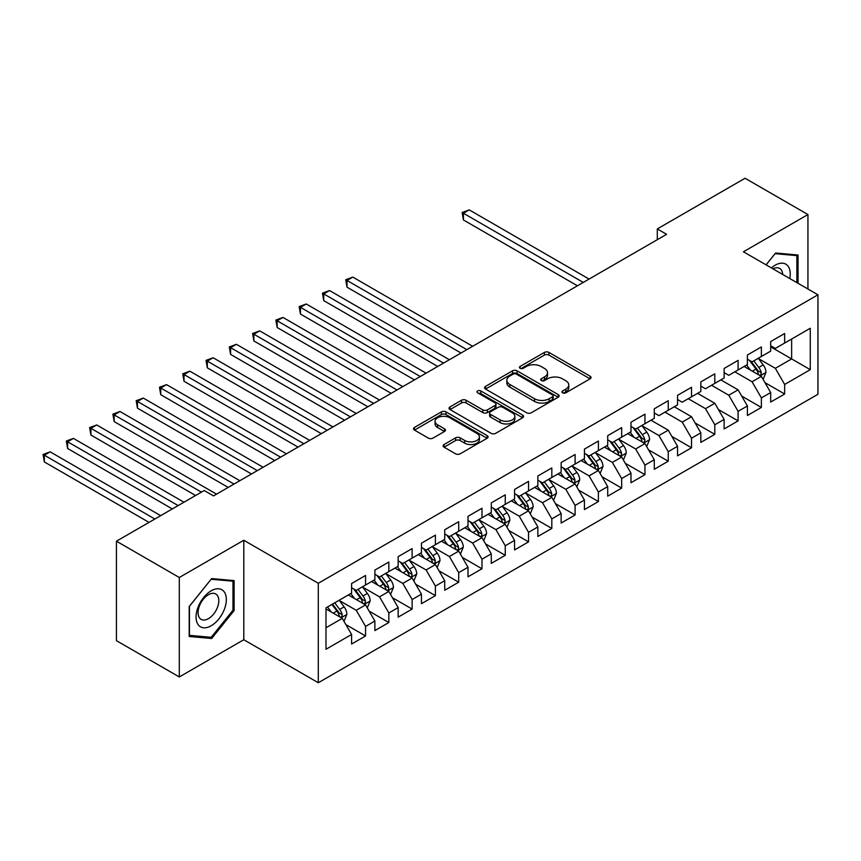 <?xml version="1.0" encoding="UTF-8"?>
<svg xmlns="http://www.w3.org/2000/svg" width="861" height="861" viewBox="0 0 861 861"><rect width="100%" height="100%" fill="white"/><g stroke="black" fill="none" stroke-linecap="round" stroke-linejoin="round"><path stroke-width="1.29" d="M562.599 392.831A2.26 1.302 0 0 0 565.806 392.831L590.086 378.818A3.229 1.862 0 0 0 591.033 377.495A3.229 1.862 0 0 0 590.086 376.171L548.952 352.429A3.229 1.862 0 0 0 544.378 352.429L520.098 366.442A2.26 1.302 0 0 0 519.431 367.367A2.26 1.302 0 0 0 520.098 368.293A2.26 1.302 0 0 0 523.294 368.293L526.437 366.474A10.343 5.973 0 0 1 541.063 366.474L544.486 368.454A10.343 5.973 0 0 1 547.521 372.673A10.343 5.973 0 0 1 544.486 376.903L541.354 378.711A2.26 1.302 0 0 0 540.686 379.636A2.26 1.302 0 0 0 541.354 380.562A2.26 1.302 0 0 0 544.55 380.562L547.693 378.743A10.343 5.973 0 0 1 562.319 378.743L565.742 380.723A10.343 5.973 0 0 1 568.777 384.953A10.343 5.973 0 0 1 565.742 389.172L562.599 390.991A2.26 1.302 0 0 0 561.942 391.906A2.26 1.302 0 0 0 562.599 392.831L562.599 390.991M444.05 444.524A3.229 1.862 0 0 0 443.103 445.837A3.229 1.862 0 0 0 444.05 447.16L455.587 453.822A3.229 1.862 0 0 0 460.161 453.822L487.132 438.26A3.229 1.862 0 0 0 488.079 436.936A3.229 1.862 0 0 0 487.132 435.612L445.987 411.87A3.229 1.862 0 0 0 441.424 411.87L414.453 427.433A3.229 1.862 0 0 0 413.506 428.756A3.229 1.862 0 0 0 414.453 430.07L428.391 438.12A3.229 1.862 0 0 0 432.965 438.12L444.502 431.458A3.229 1.862 0 0 0 445.449 430.145A3.229 1.862 0 0 0 444.502 428.821L437.592 424.828A8.642 4.994 0 0 1 435.063 421.298A8.642 4.994 0 0 1 440.401 416.692A8.642 4.994 0 0 1 449.819 417.768L476.897 433.406A8.642 4.994 0 0 1 479.437 436.936A8.642 4.994 0 0 1 474.099 441.542A8.642 4.994 0 0 1 464.671 440.466L460.161 437.862A3.229 1.862 0 0 0 455.587 437.862L444.05 444.524L444.05 447.16M179.303 577.494L179.303 676.961L243.792 639.734L243.792 540.256L179.303 577.494L116.439 541.192L204.218 490.522L213.528 495.893L666.608 234.31L657.298 228.929L657.298 239.692M243.792 540.256L318.301 583.274L817.95 294.796L817.95 394.273L318.301 682.741L318.301 583.274M807.941 289.016L807.941 214.55L743.441 251.789L817.95 294.796M807.941 214.55L745.077 178.259L657.298 228.929M526.663 412.785A3.229 1.862 0 0 0 531.237 412.785L558.208 397.222A3.229 1.862 0 0 0 559.155 395.899A3.229 1.862 0 0 0 558.208 394.586L517.063 370.833A3.229 1.862 0 0 0 512.499 370.833L485.529 386.395A3.229 1.862 0 0 0 484.582 387.719A3.229 1.862 0 0 0 485.529 389.043L526.663 412.785M478.544 393.326A2.26 1.302 0 0 1 480.847 393.638L480.847 390.948L522.67 415.099A3.229 1.862 0 0 1 523.617 416.423A3.229 1.862 0 0 1 522.67 417.736L495.699 433.309A3.229 1.862 0 0 1 491.125 433.309L449.991 409.556L449.991 406.919A3.229 1.862 0 0 0 449.044 408.232A3.229 1.862 0 0 0 449.991 409.556M449.991 406.919L461.528 400.257A3.229 1.862 0 0 1 466.102 400.257L482.784 409.89A3.229 1.862 0 0 0 487.358 409.89L495.01 405.466A3.229 1.862 0 0 0 495.958 404.143A3.229 1.862 0 0 0 495.01 402.83L477.64 392.799A2.26 1.302 0 0 1 476.983 391.873A2.26 1.302 0 0 1 478.382 390.668A2.26 1.302 0 0 1 480.847 390.948M770.681 346.822L791.636 358.919L791.636 339.03L810.266 328.267L784.651 343.055L784.651 333.519L770.681 341.58L770.681 351.127L761.372 356.497L761.372 346.951L747.402 355.023L747.402 364.569L738.092 369.939L738.092 360.393L724.123 368.465L724.123 378.011L714.802 383.382L714.802 373.835L700.832 381.907L700.832 391.454L691.523 396.824L691.523 387.278L677.553 395.35L677.553 404.896L668.244 410.266L668.244 400.72L654.274 408.792L654.274 418.338L644.954 423.709L644.954 414.163L630.984 422.234L630.984 431.781L621.674 437.151L621.674 427.605L607.705 435.677L607.705 445.223L598.395 450.594L598.395 441.047L584.425 449.119L584.425 458.665L575.105 464.036L575.105 454.49L561.135 462.561L561.135 472.108L551.826 477.478L551.826 467.932L537.856 476.004L537.856 485.55L528.546 490.921L528.546 481.374L514.577 489.446L514.577 498.993L505.256 504.363L505.256 494.817L491.287 502.889L491.287 512.435L481.977 517.805L481.977 508.259L468.007 516.331L468.007 525.877L458.698 531.248L458.698 521.701L444.728 529.773L444.728 539.32L435.408 544.69L435.408 535.144L421.438 543.216L421.438 552.762L412.128 558.132L412.128 548.586L398.159 556.658L398.159 566.204L388.849 571.575L388.849 562.029L374.879 570.1L374.879 579.636L365.559 585.017L365.559 575.471L351.589 583.543L351.589 593.078L325.985 607.866L325.985 649.269L351.589 634.482L342.28 618.359L325.985 608.942M810.266 328.267L810.266 369.67L784.651 384.458L775.341 368.325L758.466 358.585M764.977 382.65L784.651 394.004L784.651 384.458M784.651 394.004L770.681 402.065L770.681 392.53L761.372 397.9L752.062 381.767L734.831 371.823M741.698 396.092L761.372 407.447L761.372 397.9M761.372 407.447L747.402 415.508L747.402 405.972L738.092 411.343L728.772 395.21L711.552 385.265M718.418 409.535L738.092 420.889L738.092 411.343M738.092 420.889L724.123 428.95L724.123 419.415L714.802 424.785L705.493 408.652L688.262 398.708M695.128 422.977L714.802 434.331L714.802 424.785M714.802 434.331L700.832 442.393L700.832 432.857L691.523 438.227L682.213 422.094L664.983 412.15M671.849 436.419L691.523 447.774L691.523 438.227M691.523 447.774L677.553 455.835L677.553 446.299L668.244 451.67L658.923 435.537L642.048 425.797M648.57 449.862L668.244 461.216L668.244 451.67M668.244 461.216L654.274 469.277L654.274 459.742L644.954 465.112L635.644 448.979L618.768 439.239M625.28 463.304L644.954 474.659L644.954 465.112M644.954 474.659L630.984 482.72L630.984 473.184L621.674 478.555L612.365 462.422L595.478 452.682M602 476.746L621.674 488.101L621.674 478.555M621.674 488.101L607.705 496.162L607.705 486.626L598.395 491.997L589.075 475.864L572.199 466.124M578.721 490.189L598.395 501.543L598.395 491.997M598.395 501.543L584.425 509.604L584.425 500.069L575.105 505.439L565.795 489.306L548.92 479.566M555.431 503.631L575.105 514.986L575.105 505.439M575.105 514.986L561.135 523.047L561.135 513.511L551.826 518.882L542.516 502.749L525.63 493.009M532.152 517.074L551.826 528.428L551.826 518.882M551.826 528.428L537.856 536.489L537.856 526.954L528.546 532.324L519.226 516.191L502.35 506.451M508.873 530.516L528.546 541.87L528.546 532.324M528.546 541.87L514.577 549.931L514.577 540.396L505.256 545.766L495.947 529.633L479.071 519.893M485.582 543.958L505.256 555.313L505.256 545.766M505.256 555.313L491.287 563.374L491.287 553.827L481.977 559.209L472.667 543.076L455.781 533.336M462.303 557.39L481.977 568.755L481.977 559.209M481.977 568.755L468.007 576.816L468.007 567.27L458.698 572.651L449.377 556.518L432.502 546.778M439.024 570.832L458.698 582.197L458.698 572.651M458.698 582.197L444.728 590.259L444.728 580.712L435.408 586.093L426.098 569.96L409.223 560.22M415.734 584.275L435.408 595.64L435.408 586.093M435.408 595.64L421.438 603.701L421.438 594.155L412.128 599.536L402.819 583.403L385.932 573.663M392.455 597.717L412.128 609.082L412.128 599.536M412.128 609.082L398.159 617.143L398.159 607.597L388.849 612.978L379.529 596.845L362.653 587.105M369.175 611.159L388.849 622.525L388.849 612.978M388.849 622.525L374.879 630.586L374.879 621.039L365.559 626.421L356.25 610.288L339.374 600.548M345.885 624.602L365.559 635.967L365.559 626.421M365.559 635.967L351.589 644.028L351.589 634.482M351.589 587.708L356.25 590.398L365.559 585.017M325.985 627.766L342.28 618.359M374.879 574.265L379.529 576.956L388.849 571.575M356.25 610.288L365.559 604.917L348.339 594.962M374.879 621.039L365.559 604.917M398.159 560.823L402.819 563.514L412.128 558.132M379.529 596.845L388.849 591.475L371.618 581.519M398.159 607.597L388.849 591.475M421.438 547.381L426.098 550.071L435.408 544.69M402.819 583.403L412.128 578.032L394.898 568.077M421.438 594.155L412.128 578.032M444.728 533.938L449.377 536.629L458.698 531.248M426.098 569.96L435.408 564.59L418.188 554.635M444.728 580.712L435.408 564.59M468.007 520.496L472.667 523.187L481.977 517.805M449.377 556.518L458.698 551.148L441.467 541.192M468.007 567.27L458.698 551.148M491.287 507.054L495.947 509.744L505.256 504.363M472.667 543.076L481.977 537.705L464.746 527.75M491.287 553.827L481.977 537.705M514.577 493.611L519.226 496.302L528.546 490.921M495.947 529.633L505.256 524.263L488.036 514.308M514.577 540.396L505.256 524.263M537.856 480.169L542.516 482.86L551.826 477.478M519.226 516.191L528.546 510.821L511.316 500.865M537.856 526.954L528.546 510.821M561.135 466.727L565.795 469.417L575.105 464.036M542.516 502.749L551.826 497.378L534.595 487.423M561.135 513.511L551.826 497.378M584.425 453.284L589.075 455.975L598.395 450.594M565.795 489.306L575.105 483.936L557.885 473.98M584.425 500.069L575.105 483.936M607.705 439.842L612.365 442.532L621.674 437.151M589.075 475.864L598.395 470.493L581.164 460.538M607.705 486.626L598.395 470.493M630.984 426.399L635.644 429.09L644.954 423.709M612.365 462.422L621.674 457.051L604.444 447.096M630.984 473.184L621.674 457.051M654.274 412.957L658.923 415.648L668.244 410.266M635.644 448.979L644.954 443.609L627.734 433.664M654.274 459.742L644.954 443.609M677.553 399.515L682.213 402.205L691.523 396.824M658.923 435.537L668.244 430.166L651.013 420.222M677.553 446.299L668.244 430.166M700.832 386.072L705.493 388.763L714.802 383.382M682.213 422.094L691.523 416.724L674.292 406.779M700.832 432.857L691.523 416.724M724.123 372.63L728.772 375.321L738.092 369.939M705.493 408.652L714.802 403.282L697.582 393.337M724.123 419.415L714.802 403.282M747.402 359.188L752.062 361.878L761.372 356.497M728.772 395.21L738.092 389.839L720.861 379.895M747.402 405.972L738.092 389.839M770.681 345.745L775.341 348.436L784.651 343.055M752.062 381.767L761.372 376.397L744.141 366.452M770.681 392.53L761.372 376.397M116.439 541.192L116.439 640.67L179.303 676.961M243.792 639.734L318.301 682.741M775.341 368.325L791.636 358.919L810.266 369.67M798.039 283.312L798.039 255.017L775.578 253.016L766.064 264.844M234.127 610.546L234.127 580.594L211.666 578.581L189.194 606.531L189.194 636.494L211.666 638.496L234.127 610.546L232.965 609.879M563.503 393.154L565.742 391.863A10.343 5.973 0 0 0 568.777 387.633L568.777 384.953M547.521 372.673L547.521 375.364A10.343 5.973 0 0 1 544.486 379.593L542.258 380.885M590.043 378.84L548.952 355.109A3.229 1.862 0 0 0 544.378 355.109L521.002 368.616M558.165 397.244L517.063 373.523A3.229 1.862 0 0 0 512.499 373.523L485.572 389.064L485.529 386.395M552.493 396.824A2.26 1.302 0 0 0 553.149 395.899A2.26 1.302 0 0 0 552.493 394.973L516.385 374.126A2.26 1.302 0 0 0 513.178 374.126L509.863 376.042A10.343 5.973 0 0 0 506.838 380.261A10.343 5.973 0 0 0 509.863 384.49L534.552 398.74A10.343 5.973 0 0 0 549.178 398.74L552.493 396.824L552.493 399.515A2.26 1.302 0 0 0 553.149 398.589L553.149 395.899M506.838 380.261L506.838 382.951A10.343 5.973 0 0 0 509.863 387.181L509.863 384.49M552.493 399.515L549.178 401.43A10.343 5.973 0 0 1 534.552 401.43L509.863 387.181M450.034 409.578L461.528 402.948L461.528 400.257M495.958 404.143L495.958 406.833A3.229 1.862 0 0 1 495.01 408.157L487.358 412.58A3.229 1.862 0 0 1 482.784 412.58L466.102 402.948A3.229 1.862 0 0 0 461.528 402.948M480.847 393.638L522.627 417.757M500.101 419.877A8.642 4.994 0 0 0 509.518 420.964A8.642 4.994 0 0 0 514.856 416.347A8.642 4.994 0 0 0 512.327 412.817L502.781 407.318A3.229 1.862 0 0 0 498.218 407.318L490.555 411.73A3.229 1.862 0 0 0 489.608 413.054A3.229 1.862 0 0 0 490.555 414.378L500.101 419.877L500.101 422.568A8.642 4.994 0 0 0 509.518 423.655A8.642 4.994 0 0 0 514.856 419.038L514.856 416.347M489.608 413.054L489.608 415.745A3.229 1.862 0 0 0 490.555 417.058L490.555 414.378M500.101 422.568L490.555 417.058M479.437 436.936L479.437 439.627A8.642 4.994 0 0 1 474.099 444.233A8.642 4.994 0 0 1 464.671 443.157L460.161 440.552A3.229 1.862 0 0 0 455.587 440.552L444.093 447.182M435.063 421.298L435.063 423.989A8.642 4.994 0 0 0 437.592 427.519L437.592 424.828M444.459 431.479L437.592 427.519M487.089 438.281L445.987 414.55A3.229 1.862 0 0 0 441.424 414.55L414.496 430.102M209.288 637.129L211.666 638.496M763.094 379.378L765.978 372.339A8.728 5.037 -120 0 0 763.201 364.903L758.25 358.305M750.372 370.047L746.605 365.021M744.851 366.861L744.421 366.291M589.075 279.072L469.245 209.89L463.422 213.248L463.422 219.964L577.44 285.798M759.725 375.45L761.081 374.234L761.275 372.705A8.728 5.037 -120 0 0 758.778 367.464L753.827 360.856M751.007 361.265L757.11 369.423A4.445 2.561 60 0 1 757.917 370.768L761.275 372.705M749.468 360.382L755.98 369.068A8.728 5.037 60 0 1 758.476 374.32L758.649 374.826M463.422 219.964L462.142 212.506L583.263 282.43M462.142 212.506L469.245 209.89M789.774 278.534A21.407 12.355 120 0 0 788.213 266.393A21.407 12.355 120 0 0 771.381 267.911M782.692 274.444A14.648 8.459 120 0 0 781.325 269.945A14.648 8.459 120 0 0 779.679 268.428A14.648 8.459 120 0 0 772.952 268.826M775.061 253.651L796.877 255.62L796.877 282.634M795.435 254.791L796.877 255.62M766.107 264.876L775.104 253.672M198.095 624.58A21.407 12.355 120 0 0 218.769 619.037A21.407 12.355 120 0 0 224.301 591.97A21.407 12.355 120 0 0 203.626 597.512A21.407 12.355 120 0 0 198.095 624.58M199.472 617.843A14.648 8.459 120 0 0 201.119 619.371A14.648 8.459 120 0 0 214.755 612.537A14.648 8.459 120 0 0 217.413 595.521A14.648 8.459 120 0 0 215.767 593.993A14.648 8.459 120 0 0 202.131 600.827A14.648 8.459 120 0 0 199.472 617.843M211.203 579.249L232.965 581.197L232.965 610.223L211.203 637.301L189.431 635.353L189.431 606.327L211.149 579.216M231.523 580.357L232.965 581.197M646.686 446.59L649.571 439.551A8.728 5.037 -120 0 0 646.783 432.114L641.832 425.517M633.954 437.259L630.198 432.233M628.433 434.073L628.013 433.492M472.667 346.283L352.827 277.102L347.005 280.46L347.005 287.176L461.022 353.01M643.318 442.662L644.663 441.445L644.857 439.917A8.728 5.037 -120 0 0 642.36 434.665L637.409 428.068M634.589 428.477L640.702 436.635A4.445 2.561 60 0 1 641.51 437.98L644.857 439.917M633.05 427.594L639.562 436.279A8.728 5.037 60 0 1 642.058 441.532L642.241 442.037M347.005 287.176L345.724 279.717L466.845 349.641M345.724 279.717L352.827 277.102M623.396 460.032L626.281 452.994A8.728 5.037 -120 0 0 623.504 445.557L618.553 438.959M610.675 450.701L606.908 445.675M605.154 447.516L604.723 446.934M449.377 359.726L329.548 290.544L323.725 293.902L323.725 300.618L437.743 366.452M620.028 456.104L621.384 454.888L621.577 453.36A8.728 5.037 -120 0 0 619.081 448.107L614.13 441.51M611.31 441.919L617.412 450.077A4.445 2.561 60 0 1 618.22 451.422L621.577 453.36M609.771 441.036L616.282 449.722A8.728 5.037 60 0 1 618.779 454.974L618.951 455.48M323.725 300.618L322.445 293.16L443.566 363.084M322.445 293.16L329.548 290.544M600.117 473.475L603.001 466.436A8.728 5.037 -120 0 0 600.214 458.999L595.274 452.402M587.385 464.133L583.629 459.117M581.875 460.947L581.444 460.377M426.098 373.168L306.258 303.987L300.446 307.345L300.446 314.061L414.453 379.895M596.748 469.546L598.104 468.33L598.287 466.802A8.728 5.037 -120 0 0 595.79 461.55L590.85 454.952M588.02 455.361L594.133 463.519A4.445 2.561 60 0 1 594.94 464.865L598.287 466.802M586.492 454.479L593.003 463.164A8.728 5.037 60 0 1 595.5 468.416L595.672 468.922M300.446 314.061L299.165 306.602L420.276 376.526M299.165 306.602L306.258 303.987M576.838 486.917L579.722 479.868A8.728 5.037 -120 0 0 576.935 472.441L571.984 465.844M564.106 477.575L560.35 472.56M558.585 474.389L558.165 473.819M402.819 386.611L282.978 317.429L277.156 320.787L277.156 327.503L391.174 393.337M573.469 482.989L574.814 481.773L575.008 480.244A8.728 5.037 -120 0 0 572.511 474.992L567.56 468.395M564.741 468.804L570.854 476.962A4.445 2.561 60 0 1 571.661 478.307L575.008 480.244M563.202 467.921L569.713 476.607A8.728 5.037 60 0 1 572.21 481.859L572.393 482.364M277.156 327.503L275.875 320.044L396.996 389.968M275.875 320.044L282.978 317.429M553.548 500.359L556.432 493.31A8.728 5.037 -120 0 0 553.655 485.884L548.705 479.286M540.826 491.018L537.06 486.002M535.305 487.832L534.875 487.261M379.529 400.053L259.699 330.872L253.877 334.229L253.877 340.945L367.895 406.779M550.179 496.431L551.535 495.215L551.729 493.687A8.728 5.037 -120 0 0 549.232 488.435L544.281 481.837M541.461 482.246L547.564 490.404A4.445 2.561 60 0 1 548.371 491.749L551.729 493.687M539.922 481.364L546.434 490.049A8.728 5.037 60 0 1 548.931 495.301L549.103 495.807M253.877 340.945L252.596 333.487L373.717 403.411M252.596 333.487L259.699 330.872M530.268 513.802L533.153 506.752A8.728 5.037 -120 0 0 530.365 499.326L525.425 492.729M517.536 504.46L513.78 499.445M512.026 501.274L511.595 500.704M356.25 413.495L236.409 344.314L230.597 347.672L230.597 354.388L344.604 420.222M526.9 509.873L528.256 508.647L528.439 507.129A8.728 5.037 -120 0 0 525.942 501.877L521.002 495.279M518.171 495.688L524.284 503.846A4.445 2.561 60 0 1 525.092 505.192L528.439 507.129M516.643 494.806L523.154 503.491A8.728 5.037 60 0 1 525.651 508.743L525.823 509.249M230.597 354.388L229.317 346.929L350.427 416.853M229.317 346.929L236.409 344.314M506.989 527.244L509.873 520.195A8.728 5.037 -120 0 0 507.086 512.769L502.135 506.171M494.257 517.902L490.501 512.887M488.736 514.717L488.316 514.146M332.97 426.938L213.13 357.756L207.307 361.114L207.307 367.83L321.325 433.653M503.62 523.305L504.966 522.089L505.159 520.571A8.728 5.037 -120 0 0 502.663 515.319L497.712 508.722M494.892 509.131L501.005 517.289A4.445 2.561 60 0 1 501.812 518.634L505.159 520.571M493.353 508.248L499.864 516.934A8.728 5.037 60 0 1 502.361 522.186L502.544 522.692M207.307 367.83L206.027 360.372L327.148 430.296M206.027 360.372L213.13 357.756M483.699 540.686L486.583 533.637A8.728 5.037 -120 0 0 483.807 526.211L478.856 519.613M470.978 531.345L467.211 526.329M465.457 528.159L465.026 527.589M309.68 440.38L189.85 371.188L184.028 374.557L184.028 381.272L298.046 447.096M480.33 536.747L481.686 535.531L481.88 534.014A8.728 5.037 -120 0 0 479.383 528.762L474.433 522.164M471.613 522.573L477.715 530.731A4.445 2.561 60 0 1 478.522 532.076L481.88 534.014M470.074 521.691L476.585 530.376A8.728 5.037 60 0 1 479.082 535.628L479.254 536.134M184.028 381.272L182.747 373.814L303.868 443.738M182.747 373.814L189.85 371.188M460.42 554.129L463.304 547.079A8.728 5.037 -120 0 0 460.517 539.653L455.577 533.056M447.688 544.787L443.932 539.772M442.177 541.601L441.747 541.031M286.401 453.822L166.56 384.63L160.749 387.999L160.749 394.715L274.756 460.538M457.051 550.19L458.407 548.974L458.59 547.456A8.728 5.037 -120 0 0 456.093 542.204L451.153 535.607M448.323 536.016L454.436 544.174A4.445 2.561 60 0 1 455.243 545.519L458.59 547.456M446.794 535.133L453.306 543.818A8.728 5.037 60 0 1 455.803 549.07L455.975 549.576M160.749 394.715L159.468 387.256L280.578 457.18M159.468 387.256L166.56 384.63M437.14 567.571L440.025 560.522A8.728 5.037 -120 0 0 437.237 553.096L432.287 546.498M424.408 558.229L420.652 553.214M418.887 555.044L418.468 554.473M263.122 467.265L143.281 398.073L137.459 401.441L137.459 408.157L251.477 473.98M433.772 563.632L435.117 562.416L435.311 560.898A8.728 5.037 -120 0 0 432.814 555.646L427.863 549.049M425.043 549.458L431.157 557.616A4.445 2.561 60 0 1 431.964 558.961L435.311 560.898M423.504 548.575L430.016 557.261A8.728 5.037 60 0 1 432.513 562.513L432.696 563.019M137.459 408.157L136.178 400.699L257.299 470.623M136.178 400.699L143.281 398.073M413.85 581.014L416.735 573.964A8.728 5.037 -120 0 0 413.958 566.538L409.007 559.941M401.129 571.672L397.362 566.656M395.608 568.486L395.177 567.916M239.832 480.707L120.002 411.515L114.179 414.884L114.179 421.599L228.197 487.423M410.482 577.074L411.838 575.858L412.032 574.341A8.728 5.037 -120 0 0 409.535 569.089L404.584 562.491M401.764 562.9L407.866 571.058A4.445 2.561 60 0 1 408.674 572.404L412.032 574.341M400.225 562.018L406.736 570.703A8.728 5.037 60 0 1 409.233 575.955L409.405 576.461M114.179 421.599L112.899 414.141L234.02 484.065M112.899 414.141L120.002 411.515M390.571 594.456L393.455 587.406A8.728 5.037 -120 0 0 390.668 579.98L385.728 573.383M377.839 585.114L374.083 580.099M372.329 581.928L371.898 581.358M216.552 494.149L96.712 424.957L90.9 428.326L90.9 435.042L195.598 495.495M387.202 590.517L388.559 589.301L388.741 587.783A8.728 5.037 -120 0 0 386.245 582.531L381.305 575.934M378.474 576.343L384.587 584.501A4.445 2.561 60 0 1 385.394 585.846L388.741 587.783M376.946 575.46L383.457 584.145A8.728 5.037 60 0 1 385.954 589.398L386.126 589.903M90.9 435.042L89.619 427.583L201.42 492.137M89.619 427.583L96.712 424.957M367.292 607.898L370.176 600.849A8.728 5.037 -120 0 0 367.389 593.423L362.438 586.825M354.56 598.556L350.804 593.541M349.039 595.371L348.619 594.8M183.953 502.211L73.433 438.4L67.61 441.768L67.61 448.484L172.318 508.937M363.923 603.959L365.268 602.743L365.462 601.226A8.728 5.037 -120 0 0 362.965 595.973L358.015 589.376M355.195 589.785L361.308 597.943A4.445 2.561 60 0 1 362.115 599.288L365.462 601.226M353.656 588.902L360.167 597.588A8.728 5.037 60 0 1 362.664 602.84L362.847 603.346M67.61 448.484L66.329 441.026L178.141 505.579M66.329 441.026L73.433 438.4M344.002 621.341L346.886 614.291A8.728 5.037 -120 0 0 344.109 606.865L339.159 600.268M331.281 611.999L327.514 606.983M160.673 515.653L50.153 451.842L44.331 455.211L44.331 461.926L149.028 522.379M340.633 617.402L341.989 616.185L342.183 614.668A8.728 5.037 -120 0 0 339.686 609.416L334.735 602.818M332.55 604.078L338.018 611.385A4.445 2.561 60 0 1 338.825 612.731L342.183 614.668M331.937 604.433L336.888 611.03A8.728 5.037 60 0 1 339.385 616.282L339.557 616.788M44.331 461.926L43.05 454.468L154.851 519.022M43.05 454.468L50.153 451.842M565.742 391.863L565.742 389.172M541.354 380.562L541.354 378.711M544.486 379.593L544.486 376.903M520.098 368.293L520.098 366.442M544.378 355.109L544.378 352.429M548.952 355.109L548.952 352.429M590.086 378.818L590.086 376.171M512.499 373.523L512.499 370.833M517.063 373.523L517.063 370.833M558.208 397.222L558.208 394.586M534.552 401.43L534.552 398.74M549.178 401.43L549.178 398.74M466.102 402.948L466.102 400.257M482.784 412.58L482.784 409.89M487.358 412.58L487.358 409.89M495.01 408.157L495.01 405.466M522.67 417.736L522.67 415.099M455.587 440.552L455.587 437.862M460.161 440.552L460.161 437.862M464.671 443.157L464.671 440.466M444.502 431.458L444.502 428.821M414.453 430.07L414.453 427.433M441.424 414.55L441.424 411.87M445.987 414.55L445.987 411.87M487.132 438.26L487.132 435.612M760.274 375.762L765.924 372.501M758.778 367.464L763.201 364.903M752.331 371.177L755.98 369.068M643.867 442.974L649.506 439.713M642.36 434.665L646.783 432.114M635.924 438.389L639.562 436.279M620.577 456.416L626.227 453.155M619.081 448.107L623.504 445.557M612.634 451.831L616.282 449.722M597.297 469.858L602.948 466.597M595.79 461.55L600.214 458.999M589.355 465.274L593.003 463.164M574.018 483.301L579.657 480.04M572.511 474.992L576.935 472.441M566.075 478.716L569.713 476.607M550.728 496.743L556.378 493.482M549.232 488.435L553.655 485.884M542.785 492.158L546.434 490.049M527.449 510.186L533.099 506.925M525.942 501.877L530.365 499.326M519.506 505.601L523.154 503.491M504.169 523.628L509.809 520.367M502.663 515.319L507.086 512.769M496.227 519.043L499.864 516.934M480.879 537.07L486.53 533.809M479.383 528.762L483.807 526.211M472.937 532.485L476.585 530.376M457.6 550.513L463.25 547.252M456.093 542.204L460.517 539.653M449.657 545.928L453.306 543.818M434.321 563.955L439.96 560.694M432.814 555.646L437.237 553.096M426.378 559.37L430.016 557.261M411.031 577.397L416.681 574.136M409.535 569.089L413.958 566.538M403.088 572.813L406.736 570.703M387.751 590.84L393.402 587.579M386.245 582.531L390.668 579.98M379.809 586.255L383.457 584.145M364.472 604.282L370.112 601.021M362.965 595.973L367.389 593.423M356.529 599.697L360.167 597.588M341.182 617.724L346.832 614.463M339.686 609.416L344.109 606.865M333.239 613.14L336.888 611.03"/></g></svg>
